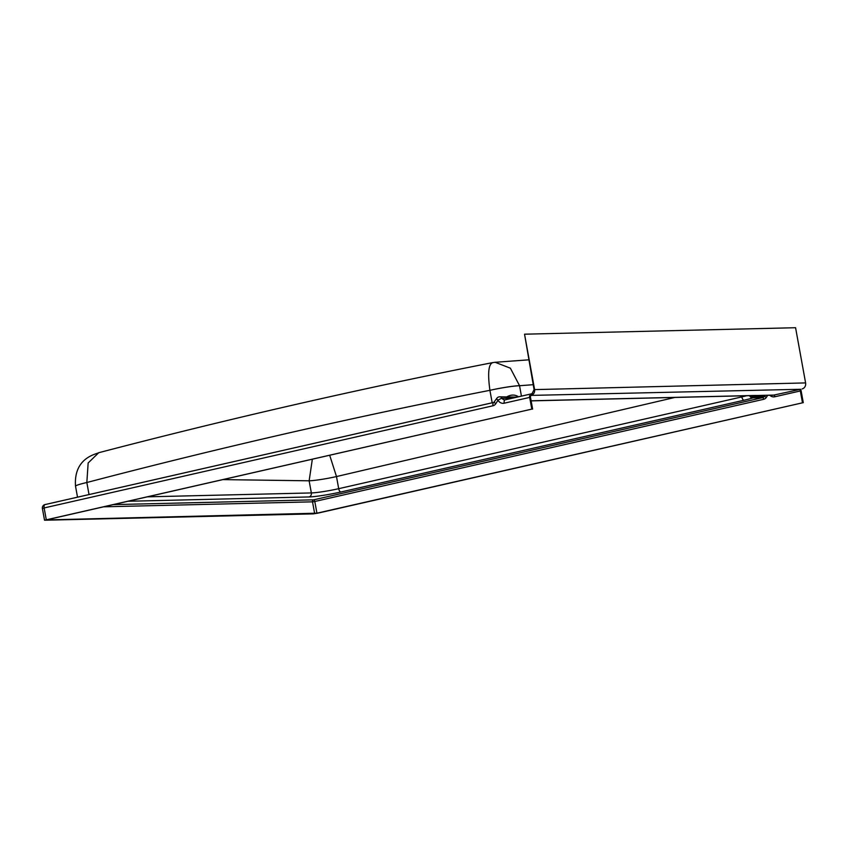 <?xml version="1.0" encoding="UTF-8"?>
<svg xmlns="http://www.w3.org/2000/svg" width="848" height="848" viewBox="0 0 848 848"><rect width="100%" height="100%" fill="white"/><g stroke="black" fill="none" stroke-linecap="round" stroke-linejoin="round"><path stroke-width="1.27" d="M802.102 388.935A5.12 4.505 -91.4 0 0 805.6 382.914L795.572 327.72L524.541 334.186L534.569 389.38A5.12 4.505 88.6 0 1 531.06 395.401L800.629 389.274A3.413 1.59 77.2 0 1 801.148 390.939L803.279 402.641L316.929 513.188L46.205 519.919L531.813 409.118L44.531 520.227L42.4 508.514L44.138 507.941L46.269 519.654M803.279 402.641L317.735 513.178L313.177 513.877L44.531 520.227M524.541 334.186L534.081 389.624L805.6 382.914M532.162 393.695A3.413 1.59 77.2 0 0 532.014 393.716A3.413 1.59 77.2 0 0 531.06 395.401L529.597 395.74A3.413 1.59 77.2 0 0 529.682 397.415L531.813 409.118M506.404 397.118C510.75 394.511 514.768 394.394 518.467 396.769A22.175 1.844 -10.3 0 1 518.647 396.758M533.18 384.685L519.548 385.734A22.175 1.844 169.7 0 0 489.911 390.334A22.175 1.866 -10.4 0 1 519.538 385.681L521.435 396.122M492.805 362.637C488.522 363.972 487.558 373.205 489.911 390.324C354.771 416.771 220.416 447.5 86.835 482.512A22.175 1.844 169.7 0 0 75.525 486.222L75.525 486.222C73.447 457.379 96.746 454.104 98.728 452.715L98.728 452.715C229.193 418.605 360.411 388.585 492.381 362.668L495.147 362.287L510.379 368.191L519.538 385.681M89.029 494.554L86.835 482.512L88.15 462.966L98.728 452.715M517.089 397.108L499.557 396.822A3.413 3 88.6 0 1 502.143 398.348A3.413 0.859 149.7 0 0 498.02 400.267L495.72 403.807A5.12 4.505 88.6 0 1 493.006 405.768L44.138 507.941A3.413 1.59 77.2 0 1 44.997 504.581A3.413 3.413 0 0 0 42.4 508.514M499.027 396.885A3.413 3 88.6 0 1 499.557 396.822A3.413 3.413 0 0 0 496.78 398.369L496.78 398.369A3.413 0.996 33 0 0 498.02 400.267A6.826 6.01 88.6 0 0 504.242 403.203L529.682 397.415M800.629 389.274L773.789 395.094L756.776 395.497A25.588 2.131 169.7 0 0 754.826 395.465L531.102 400.797M530.848 395.74L529.597 395.74M530.996 395.698A1.707 0.795 77.2 0 0 530.922 395.709A1.707 0.795 77.2 0 0 530.488 397.394L532.618 409.107M802.462 402.662L800.342 390.96A1.707 0.795 77.2 0 0 799.229 389.306M222.876 479.608L309.138 480.805A20.469 1.707 169.7 0 0 336.497 476.555L329.702 455.291M741.65 395.857L741.841 396.906L338.691 488.681A20.469 1.707 -10.3 0 1 311.343 492.932L309.138 480.805L312.34 459.245M764.991 395.38L764.366 396.345L754.731 396.578A3.413 2.109 -158.4 0 1 750.109 395.656M755.398 395.581L754.031 395.56A5.12 4.505 -91.4 0 0 754.826 395.465M492.179 402.779L489.911 390.324M494.013 402.376A3.413 1.59 77.2 0 0 493.865 402.397L44.997 504.581A3.413 1.59 77.2 0 1 45.145 504.56L493.716 402.45M534.081 389.624L532.014 393.716L505.101 399.843A3.413 1.59 77.2 0 1 505.249 399.821L531.866 393.758M504.242 403.203A3.413 1.59 77.2 0 1 505.101 399.843L504.719 399.885A3.413 3 -91.4 0 1 502.143 398.348L512.743 398.104M496.78 398.369L493.865 402.397A3.413 1.59 77.2 0 0 493.006 405.768M494.479 401.899A3.413 0.996 33 0 0 495.72 403.807M127.73 501.274L309.011 496.949A3.413 3 -91.4 0 0 311.343 492.932L147.16 496.843M309.011 496.949A23.882 1.993 169.7 0 0 340.917 491.988A3.413 1.59 -102.8 0 1 338.691 488.681L336.497 476.555L674.849 397.447M340.917 491.988L744.067 400.214A23.882 1.993 169.7 0 0 752.918 397.882A3.413 3 -91.4 0 0 754.731 396.578L755.123 395.56M749.643 395.666A3.413 2.894 -108 0 0 752.918 397.882L762.553 397.648L313.686 499.832L113.017 504.624M769.825 395.274A6.826 6.01 -91.4 0 0 774.892 396.747L800.342 390.96M316.929 513.188L314.799 501.486L763.666 399.302A5.12 4.505 -91.4 0 0 766.38 397.341L767.694 395.316M103.308 506.828L312.52 501.836L314.65 513.549M746.6 395.74A20.469 1.707 -10.3 0 1 741.841 396.906A3.413 1.59 -102.8 0 0 744.067 400.214M312.52 501.836L314.799 501.486A1.707 0.795 -102.8 0 0 313.686 499.832A1.707 1.505 -91.4 0 0 312.52 501.836M766.38 397.341L764.366 396.345A3.413 3 88.6 0 1 762.553 397.648A1.707 0.795 -102.8 0 1 763.666 399.302M774.892 396.747A1.707 0.795 -102.8 0 0 773.789 395.094A5.12 4.505 88.6 0 1 772.994 395.189L755.981 395.603M77.518 497.172L75.525 486.222M495.147 362.287L528.664 359.838M531.124 400.881L754.031 395.56"/></g></svg>
